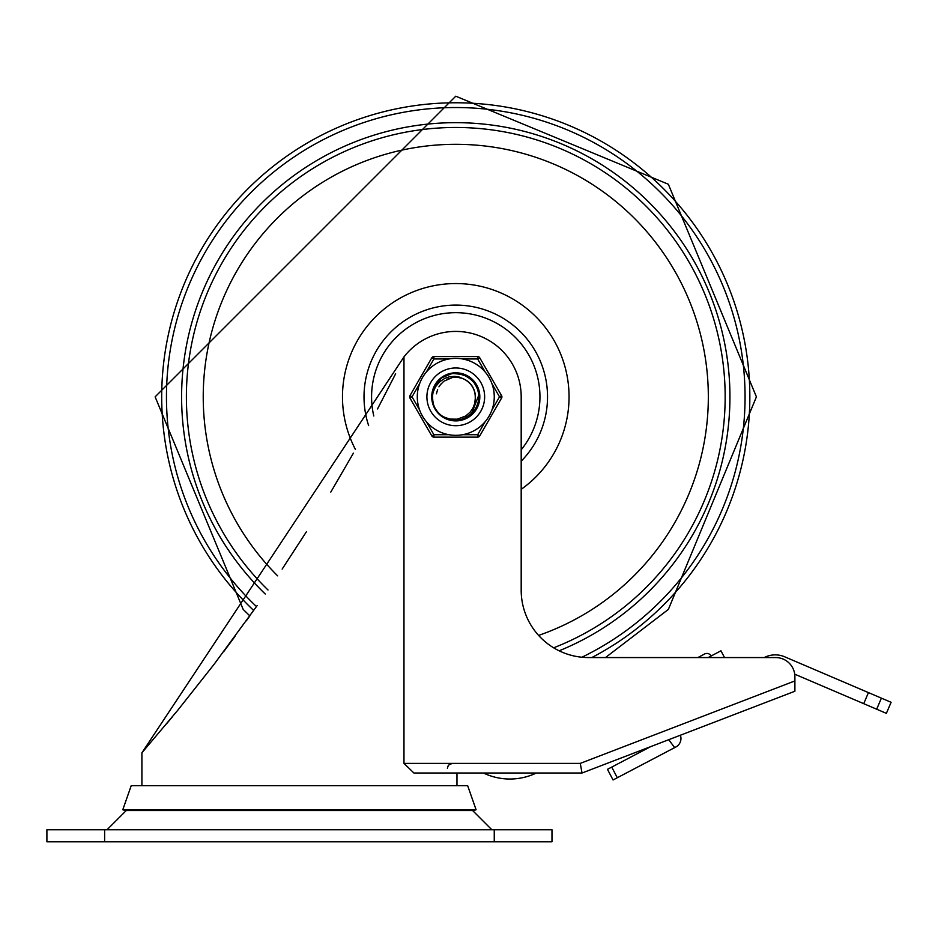 <?xml version="1.0" encoding="UTF-8"?>
<svg xmlns="http://www.w3.org/2000/svg" width="938" height="938" viewBox="0 0 938 938"><rect width="100%" height="100%" fill="white"/><g stroke="black" fill="none" stroke-linecap="round" stroke-linejoin="round"><path stroke-width="1.41" d="M104.622 841.796L104.622 829.767L46.9 829.767L46.9 841.796L551.978 841.796L551.978 829.767L494.256 829.767L494.256 841.796M491.852 829.767L472.611 810.526M104.622 829.767L494.256 829.767M456.97 785.681L456.97 773.006L483.433 773.006A61.216 61.216 0 0 0 536.348 773.006L582.041 773.006L794.896 691.236L794.896 680.929L580.259 763.391L582.041 773.006L413.904 773.006L403.973 763.391L403.973 356.886L141.908 752.804L141.908 785.681M794.896 680.929L794.896 676.802L794.896 680.929M403.973 356.886A65.414 65.414 0 0 1 521.188 396.844L521.188 590.213A67.348 67.348 0 0 0 588.536 657.561L775.656 657.561A19.241 19.241 0 0 1 794.896 676.802M257.164 605.573L214.11 664.28L177.903 710.078L141.908 752.804M166.436 723.972L172.322 716.89M177.903 710.078L214.11 664.28M223.619 651.734L235.039 636.351M246.342 620.804L249.848 615.891L243.188 609.43L155.133 396.844L455.774 96.204L668.36 184.258L756.415 396.844L668.36 609.43L605.479 657.561L697.837 657.561L704.614 653.985A4.807 4.807 0 0 1 711.11 656.002M395.625 373.781L377.533 408.945M353.415 453.136L330.786 492.11M306.538 531.565L282.15 569.096M708.143 657.561L720.959 650.808L724.523 657.561L764.212 657.561A24.048 24.048 0 0 1 784.707 656.811L868.447 692.607L863.722 703.676L886.375 713.361L891.1 702.292L868.447 692.607M122.796 809.729L476.082 809.729L473.807 810.526L125.071 810.526L122.796 809.729L131.214 785.681L467.663 785.681L476.082 809.729M613.053 779.97L617.31 777.743L611.728 767.096L607.461 769.324L613.053 779.97L607.461 769.324M863.722 703.676L794.709 674.176M611.728 767.096L650.62 746.66M680.39 735.228A9.626 9.626 0 0 1 675.817 747.011L617.31 777.743M668.724 739.707L674.668 747.621M521.188 449.818A84.174 84.174 0 0 0 455.774 312.671A84.174 84.174 0 0 0 373.793 415.991M553.631 647.818A269.37 269.37 0 0 0 455.774 127.474A269.37 269.37 0 0 0 267.998 589.99M433.485 388.801L432.184 394.675M432.184 394.605L432.887 390.724M439.734 379.421L437.131 382.235M444.518 375.997L446.265 375.141M455.927 373.16L449.56 373.981L443.686 376.466M466.913 375.939L466.221 375.587M432.981 403.293L432.312 393.538M437.683 381.543L433.673 388.297L436.193 383.513M445.374 375.563L440.473 378.764L444.964 375.763M458.799 373.347L451.002 373.641L456.384 373.16L464.556 374.848M469.305 377.404L462.692 374.192L466.796 375.88M476.973 386.257L472.693 380.265L475.203 383.302M477.184 386.702L478.005 388.66M479.025 392.33L479.388 395.015M456.149 420.541L463.395 419.274L473.209 412.884L478.872 402.097L477.079 407.198M473.538 412.521L471.814 414.279M463.864 419.11L462.457 419.579M453.687 420.447L449.806 419.778M434.153 406.541L433.039 403.516L434.153 406.541M439.371 379.749L433.86 387.84M444.108 376.232L446.758 374.93M451.964 373.465L458.354 373.289M474.018 381.731L477.032 386.386M479.154 400.643L479.447 397.7M466.127 418.149L476.152 408.933L478.357 403.997M458.107 420.423L456.642 420.517M450.275 419.896L445.198 418.043M437.214 411.583L436.334 410.398M477.29 406.752L469.516 416.144L458.6 420.365L446.992 418.852L442.595 416.531L449.806 419.778L461.508 419.837L471.814 414.279L478.204 404.466L479.119 392.799L474.323 382.118L464.603 374.86L471.626 379.245M472.177 413.939L469.117 416.425M478.638 403.059L472.529 413.599L462.457 419.579L458.049 420.423M439.91 414.444L441.646 415.862M433.426 404.712L432.617 401.863M439.723 414.268L443.697 417.234M433.333 404.454L435.408 408.968M432.078 396.481L432.125 395.355M435.15 385.178L435.795 384.099M443.252 376.736L444.213 376.161M452.878 373.336L455.669 373.148M474.921 382.903L475.636 383.935M471.075 414.936L469.915 415.851M460.546 420.048L458.6 420.365M452.21 420.271L446.992 418.852M438.445 413.013L437.53 411.958M444.53 375.986L450.252 373.805M465.201 418.583L464.076 419.04M445.644 418.254L444.893 417.891M448.387 419.356L441.048 415.405M434.599 407.491L433.954 406.084M432.195 394.452L432.57 392.072M445.409 375.54L447.672 374.579M476.856 407.643L476.504 408.311M464.744 379.444L459.315 377.088L454.578 376.337L449.138 376.853L444.87 378.331L439.547 381.883L435.502 386.773L433.051 392.33L432.137 398.451L432.395 393.045M434.048 387.382L435.877 383.982M441.235 378.143L445.855 375.329M463.63 374.497L467.652 376.349M473.373 380.98L476.504 385.389M478.919 391.826L477.97 388.567M478.814 391.345L479.259 393.772M451.248 420.107L449.97 419.814M440.661 415.088L439.195 413.775M433.766 405.626L432.09 397.196M447.063 374.813L449.185 374.086M458.905 373.359L460.394 373.605M470.266 378.108L471.263 378.917M479.424 398.204L479.353 399.166M479.306 399.565L475.625 409.777L466.573 417.926M434.364 406.986L435.033 408.3M432.676 402.121L432.101 397.958M432.137 398.427L432.23 394.195M437.483 381.789L443.24 376.713L446.465 375.059M460.441 373.617L465.916 375.388L470.395 378.213M478.052 388.789L479.306 393.772L471.087 414.948L464.216 418.981M450.674 419.99L444.776 417.832M439.148 413.728L436.791 411.032M433.145 403.879L432.864 402.883M432.77 402.519L432.606 401.827M433.039 390.161L434.259 386.937M439.019 380.089L441.622 377.838M471.251 378.905L473.69 381.356M479.224 400.233L474.487 411.383L463.454 419.263M455.352 420.541L452.456 420.306M443.486 417.105L442.138 416.214M435.08 408.382L434.388 407.045M467.218 376.103L470.876 378.6M475.754 384.123L477.583 387.605M479.412 395.238L479.388 398.685M439.394 413.963L435.912 409.765M433.192 404.02L432.148 398.673M446.3 375.13L448.61 374.262M457.861 373.242L460.3 373.594M476.75 385.823L478.122 388.989M457.134 420.505L455.645 420.541M445.632 418.266L442.584 416.519L449.724 419.075L457.263 419.18L465.67 416.015L470.184 412.122L472.811 408.382L474.687 403.563L475.261 398.709A19.581 19.581 0 0 0 463.9 379.034L466.807 380.676M438.023 412.532L434.904 408.065M433.11 389.938L432.078 396.844L434.247 386.937L441.622 377.838L452.456 373.383L464.087 374.661L473.702 381.356L478.931 391.826L478.497 403.528L472.529 413.599L462.457 419.579L450.756 420.001L442.584 416.519A23.696 23.696 0 0 1 432.137 398.451L432.125 395.496M434.482 386.444L435.654 384.334M434.259 406.775L432.559 401.605M432.781 391.111L434.915 385.612M438.339 380.805L442.842 376.994M448.141 374.414L453.922 373.23M459.819 373.5L462.223 374.051L472.353 379.913L478.427 389.927L478.978 401.616L473.866 412.145L464.322 418.946L461.027 419.943M455.153 420.529L449.325 419.638M435.42 384.721L439.019 380.101M454.871 373.172L457.369 373.207L468.496 376.865L476.516 385.389L479.459 396.715L476.633 408.077L468.707 416.695L465.682 418.36M438.503 413.072L435.396 408.921M442.455 416.437L438.327 412.872M434.693 407.667L432.781 402.566M475.261 394.933L474.3 390.525M471.955 385.811L469.012 382.423M475.273 398.556L475.214 394.488M473.889 389.411L471.708 385.471M468.121 381.649L464.322 379.233M475.027 393.315L473.713 389.012M470.993 384.521L467.769 381.379M475.343 397.372L474.945 392.881M473.209 387.933L470.712 384.181M475.261 398.732L475.355 396.926M474.675 391.732L472.998 387.546M469.915 383.302L466.444 380.429M475.308 395.519L474.546 391.298M472.4 386.515L469.61 382.985M465.424 379.808L463.9 379.034M457.791 377.369L453.031 377.463M452.245 377.592L444.084 381.133M440.567 384.521L438.937 386.855M474.863 392.518L474.382 390.736M470.466 383.9L469.188 382.575M474.44 390.958L473.96 389.587M441.364 383.595L440.074 385.143M448.247 378.776L446.488 379.609M475.308 398.193L475.355 397.149M467.476 381.145L466.632 380.547M461.836 378.237L457.51 377.346M443.428 381.649L440.356 384.768M437.659 389.399L436.428 393.819M426.907 396.844A28.867 28.867 0 0 1 470.208 371.847A28.867 28.867 0 0 1 470.208 421.842A28.867 28.867 0 0 1 426.907 396.844A28.867 28.867 0 0 1 477.841 378.237A28.867 28.867 0 0 1 465.682 423.953A28.867 28.867 0 0 1 426.907 396.844A28.867 28.867 0 0 1 477.841 378.237A28.867 28.867 0 0 1 465.682 423.953A28.867 28.867 0 0 1 426.907 396.844M431.726 396.844A24.048 24.048 0 0 0 467.792 417.68A24.048 24.048 0 0 0 467.792 376.021A24.048 24.048 0 0 0 431.726 396.844M426.356 372.034L433.907 358.961L433.907 356.557A2.404 2.404 0 0 0 431.82 357.765L409.953 395.648L412.028 396.844L419.579 383.771M477.641 356.557L477.641 358.961L485.192 372.034A38.481 38.481 0 0 0 417.293 396.844A38.481 38.481 0 0 0 468.977 432.993A38.481 38.481 0 0 0 462.551 358.961L477.641 358.961L479.728 357.765A2.404 2.404 0 0 0 477.641 356.557L433.907 356.557A2.404 2.404 0 0 0 431.82 357.765L433.907 358.961L448.997 358.961M448.997 434.728L433.907 434.728L431.82 435.924L409.953 398.052A2.404 2.404 0 0 1 409.953 395.648M485.192 421.654L477.641 434.728L477.641 437.131L433.907 437.131A2.404 2.404 0 0 1 431.82 435.924M491.969 383.771L499.508 396.844L501.596 398.052L479.728 435.924A2.404 2.404 0 0 1 477.641 437.131M501.596 398.052A2.404 2.404 0 0 0 501.596 395.648L479.728 357.765M417.293 396.844A38.481 38.481 0 0 0 468.977 432.993A38.481 38.481 0 0 0 485.192 372.034A38.481 38.481 0 0 0 419.579 409.918L412.028 396.844L409.953 398.052M580.259 763.391L403.973 763.391M876.667 709.21L881.392 698.153M538.611 635.413A252.533 252.533 0 0 0 455.774 144.311A252.533 252.533 0 0 0 277.625 575.838M521.188 489.331A113.287 113.287 0 0 0 455.774 283.557A113.287 113.287 0 0 0 355.455 449.49M521.188 461.191A91.76 91.76 0 0 0 455.774 305.084A91.76 91.76 0 0 0 368.634 425.594M455.774 122.667A274.189 274.189 0 0 0 265.231 594A274.189 274.189 0 0 1 455.774 122.667A274.189 274.189 0 0 1 559.13 650.808A274.189 274.189 0 0 0 455.774 122.667M455.774 102.77A294.075 294.075 0 0 0 253.694 610.486A294.075 294.075 0 0 1 455.774 102.77A294.075 294.075 0 0 1 591.808 657.561A294.075 294.075 0 0 0 455.774 102.77M581.888 657.233A289.326 289.326 0 0 0 455.774 107.53A289.326 289.326 0 0 0 256.461 606.569M433.907 437.131L433.907 434.728L426.356 421.654M479.728 435.924L477.641 434.728L462.551 434.728M501.596 395.648L499.508 396.844L491.969 409.918M126.267 810.526L107.026 829.767M447.356 768.199L448.387 765.22L452.163 763.391"/></g></svg>
